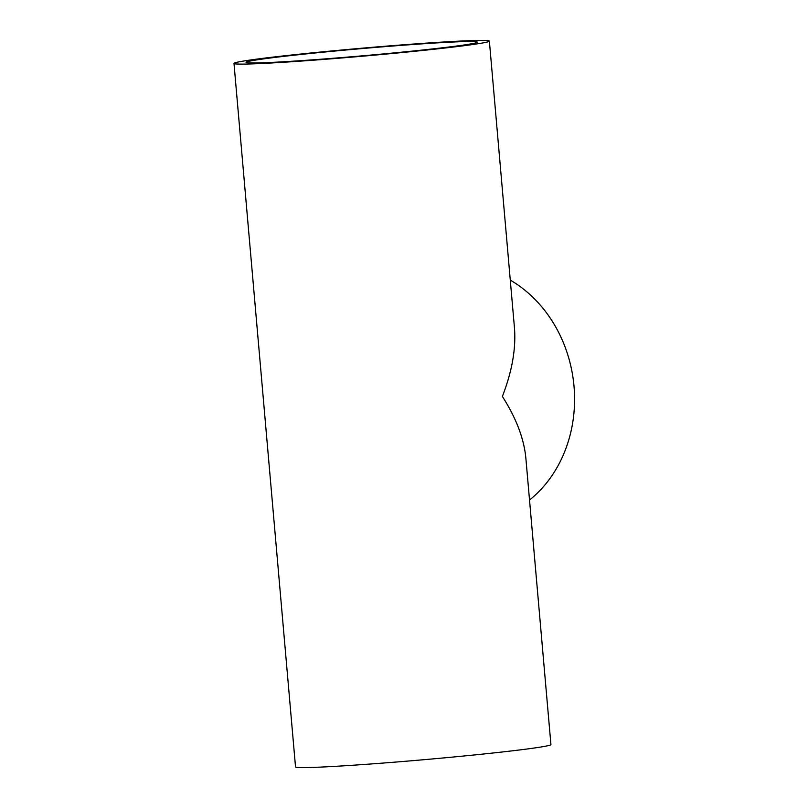 <?xml version="1.0" encoding="UTF-8"?>
<svg xmlns="http://www.w3.org/2000/svg" width="808" height="808" viewBox="0 0 808 808"><rect width="100%" height="100%" fill="white"/><g stroke="black" fill="none" stroke-linecap="round" stroke-linejoin="round"><path stroke-width="1.21" d="M461.206 45.4A116.069 3.626 175 0 1 331.32 58.418A116.069 3.626 175 0 1 246.046 62.367A116.069 3.626 175 0 1 361.358 48.631A116.069 3.626 175 0 1 477.306 42.137A116.069 3.626 175 0 1 461.206 45.4M510.282 280.113A128.179 110.1 82 0 1 529.523 500.031M233.987 63.418L295.526 766.913A128.179 4.01 175 0 0 389.698 762.55A128.179 4.01 175 0 0 533.139 748.178A128.179 4.01 175 0 0 550.925 744.562L525.856 458.086C524.018 438.683 516.191 418.13 502.374 396.435C512.1 371.407 516.12 348.45 514.433 327.563L489.375 41.077A128.179 4.01 -5 0 0 361.327 48.258A128.179 4.01 -5 0 0 233.987 63.418A128.179 4.01 -5 0 0 328.159 59.065A128.179 4.01 -5 0 0 471.599 44.693A128.179 4.01 -5 0 0 489.375 41.077"/></g></svg>
